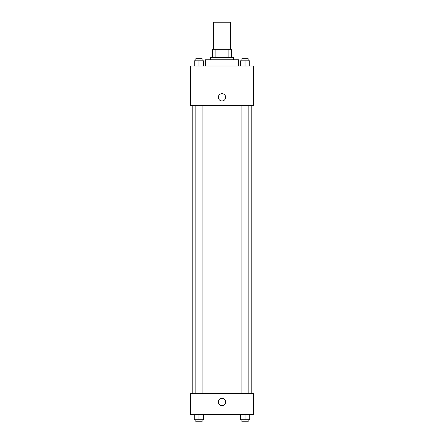 <?xml version="1.0" encoding="UTF-8"?>
<svg xmlns="http://www.w3.org/2000/svg" width="444" height="444" viewBox="0 0 444 444"><rect width="100%" height="100%" fill="white"/><g stroke="black" fill="none" stroke-linecap="round" stroke-linejoin="round"><path stroke-width="0.67" d="M230.347 49.328L230.347 22.2L213.653 22.2L213.653 49.328M215.878 57.676L215.878 49.328L212.609 49.328L212.609 57.676L212.609 49.328M215.878 49.328L231.391 49.328L231.391 57.676M228.122 57.676L228.122 49.328M210.523 59.762L210.523 57.676L233.477 57.676L233.477 59.762M238.694 66.023L238.694 59.762L205.306 59.762L205.306 66.023M190.698 66.023L253.302 66.023L253.302 105.666L190.698 105.666L190.698 66.023M218.348 97.319A3.652 3.652 0 0 1 223.826 94.156A3.652 3.652 0 0 1 223.826 100.483A3.652 3.652 0 0 1 218.348 97.319M190.698 393.628L253.302 393.628L253.302 414.496L190.698 414.496L190.698 393.628M222 405.627A3.652 3.652 0 0 1 218.837 400.149A3.652 3.652 0 0 1 225.164 400.149A3.652 3.652 0 0 1 222 405.627M240.343 414.496L240.343 419.713L249.733 419.713L249.733 414.496L249.733 419.713M245.038 419.713L245.038 414.496M248.168 419.713L248.168 421.8L241.908 421.8L241.908 419.713M194.267 414.496L194.267 419.713L203.657 419.713L203.657 414.496L203.657 419.713M198.962 419.713L198.962 414.496M202.092 419.713L202.092 421.8L195.832 421.8L195.832 419.713M240.343 66.023L240.343 60.806L249.733 60.806L249.733 66.023L249.733 60.806M245.038 66.023L245.038 60.806M248.168 60.806L248.168 58.719L241.908 58.719L241.908 60.806M194.267 66.023L194.267 60.806L203.657 60.806L203.657 66.023L203.657 60.806M198.962 66.023L198.962 60.806M202.092 60.806L202.092 58.719L195.832 58.719L195.832 60.806M251.215 393.628L251.215 105.666M192.785 393.628L192.785 105.666M241.908 105.666L241.908 393.628M248.168 105.666L248.168 393.628M202.092 393.628L202.092 105.666M195.832 393.628L195.832 105.666"/></g></svg>
